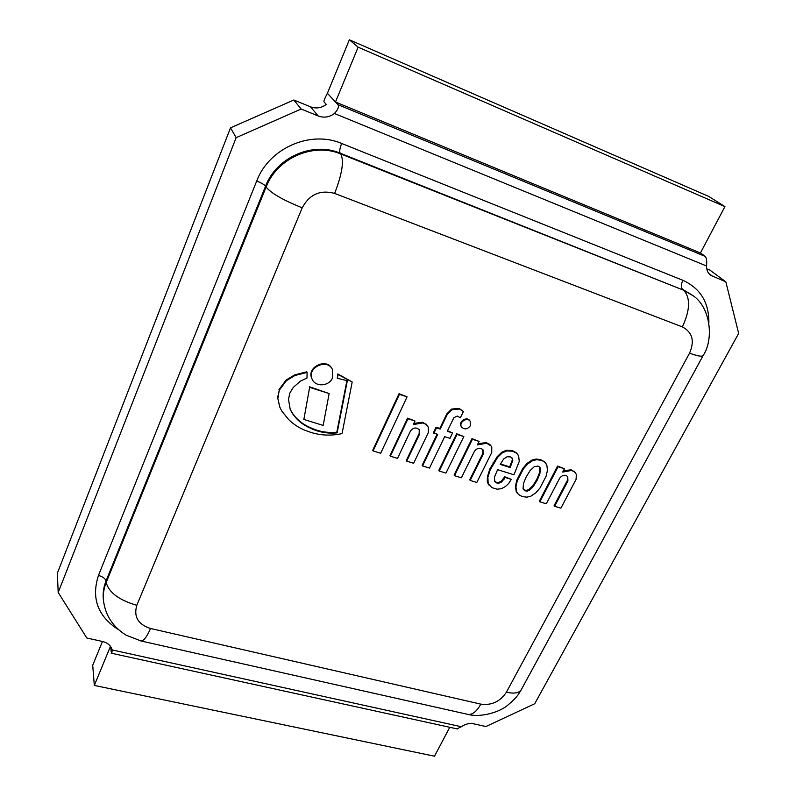 <?xml version="1.0" encoding="UTF-8"?>
<svg xmlns="http://www.w3.org/2000/svg" width="796" height="796" viewBox="0 0 796 796"><rect width="100%" height="100%" fill="white"/><g stroke="black" fill="none" stroke-linecap="round" stroke-linejoin="round"><path stroke-width="1.19" d="M236.153 137.658L230.502 127.848L57.342 573.249L58.198 592.483L236.153 137.658L301.157 109.032L318.221 115.977C323.982 118.077 329.395 117.251 334.439 113.49L706.48 265.954C707.037 261.456 706.619 258.272 705.216 256.402L700.44 252.969L335.484 101.997L337.992 104.694C339.186 106.644 338.001 109.579 334.439 113.49M230.502 127.848L293.824 99.998L310.47 106.803C316.102 108.873 321.375 108.067 326.29 104.405L323.932 101.769C323.853 100.555 325.007 97.729 327.395 93.311L349.354 39.8L358.14 47.173L335.484 101.997L327.395 93.311M706.729 268.789L709.813 270.053L725.823 281.814L738.658 333.405L534.703 703.744L485.898 726.539L473.59 723.803C469.371 723.017 465.292 723.992 461.362 726.738L112.176 649.944L111.828 653.317M456.954 728.857L461.362 726.738M111.231 652.033L110.674 646.621M112.176 649.944C110.952 645.636 107.749 642.82 102.555 641.496L86.814 638.004L58.198 592.483M706.48 265.954C706.48 269.993 707.903 273.127 710.748 275.336L725.823 281.814M110.475 646.332L94.316 685.426L434.497 756.2L449.77 727.285M94.316 685.426L92.714 665.227L102.465 641.476M700.44 252.969L724.937 206.612L708.738 196.423L349.354 39.8M301.157 109.032L293.824 99.998M724.937 206.612L358.14 47.173M337.275 378.249L337.832 373.951L352.19 381.99L338.151 374.558L337.275 378.249L347.345 380.707L337.126 432.865C327.484 433.77 318.529 432.178 310.271 428.099C302.53 424.765 296.46 419.681 292.032 412.835L290.202 409.343L288.51 399.373L289.814 393.134L293.226 387.473L300.4 381.145L306.997 378.02L307.097 372.419L294.958 375.483L286.381 380.687L279.237 390.279L277.844 398.517L279.844 407.174L281.714 410.985L288.54 419.442C294.192 425.064 300.938 429.144 308.788 431.671C319.425 435.472 330.519 436.099 342.051 433.571L352.19 381.99M337.832 373.951L338.151 374.558M279.714 406.846L277.844 398.517M277.585 397.871L279.237 390.279M278.978 389.642L286.112 380.06L286.381 380.687M286.112 380.06L294.679 374.866L306.798 371.802L307.097 372.419M290.072 409.025L291.764 412.189C296.182 419.024 302.251 424.109 309.982 427.432L310.271 428.099M309.982 427.432C318.231 431.512 327.176 433.104 336.817 432.208L337.126 432.865M336.817 432.208L346.917 380.578M546.315 503.788L559.727 478.107C562.394 474.913 565.07 474.426 567.757 476.645L567.916 480.973L554.623 506.286L560.891 508.186L576.095 479.341L576.314 474.326L574.622 471.909L571.588 470.456L562.673 472.078L564.414 468.745L558.096 466.725L539.847 501.818L546.315 503.788M558.096 466.725L557.598 466.078L539.37 501.142L539.847 501.818M557.598 466.078L564.414 468.745M563.349 470.794L571.08 469.799L574.622 471.909M574.115 471.252L575.488 472.764M567.488 476.336L567.409 480.316L554.135 505.609L554.623 506.286M397.522 458.377L410.477 430.994C413.502 427.382 416.507 427.054 419.472 430.019L419.562 434.168L406.716 461.143L413.641 463.252L428.348 432.507L428.268 427.124L426.288 424.517L422.895 422.925L413.303 424.566L414.985 421.004L407.98 418.776L390.358 456.198L397.522 458.377M407.98 418.776L407.602 418.139L390.01 455.531L390.358 456.198M407.602 418.139L414.985 421.004M413.85 423.412L422.497 422.278L426.288 424.517M425.89 423.88L427.79 426.168M419.263 429.701L419.174 433.512L406.348 460.466L406.716 461.143M463.401 411.532L459.083 408.368L451.581 409.094L446.765 413.98L439.82 428.417L436.049 427.213L433.472 432.586L437.691 434.447L422.527 465.949L429.492 468.068L444.675 436.676L449.979 438.357L452.596 432.964L447.282 431.273L453.829 417.741L457.193 416.059L460.367 417.771L463.401 411.532L459.511 408.995L451.999 409.721L447.173 414.616L440.228 429.054L436.457 427.86L433.87 433.233M459.083 408.368L459.511 408.995M452.596 432.964L447.501 430.825M437.074 434.248L422.149 465.282L422.527 465.949M436.049 427.213L436.457 427.86M439.82 428.417L440.228 429.054M446.765 413.98L447.173 414.616M332.549 377.881L332.43 369.473C327.076 357.802 306.231 368.021 312.241 379.374C315.544 387.324 329.265 386.279 332.549 377.881M312.102 379.065L311.952 378.757C305.943 367.404 326.768 357.195 332.111 368.866L332.26 369.175M470.376 425.681L470.207 421.333C467.222 416.507 458.277 422.537 461.63 427.104C464.655 429.84 467.57 429.362 470.376 425.681M461.63 427.104L461.202 426.467C457.859 421.9 466.784 415.88 469.769 420.696L470.207 421.333M463.829 436.556L456.625 433.77L438.815 470.366L439.213 471.043L445.969 473.093L463.829 436.556L457.043 434.417L439.213 471.043M456.625 433.77L457.043 434.417M373.055 450.924L380.697 453.252L407.064 396.846L399.403 394.348L373.055 450.924L372.717 450.257L399.025 393.721L399.403 394.348M399.025 393.721L407.064 396.846M303.853 419.462L323.176 425.412L329.136 393.552L309.644 387.344L303.853 419.462L309.644 387.344M309.345 386.717L329.136 393.552M461.362 477.799L474.525 451.143C477.381 447.72 480.237 447.312 483.082 449.919L483.222 454.178L470.167 480.436L476.804 482.456L491.739 452.536L491.789 447.312L491.142 446.049L486.694 443.243L477.401 444.884L479.112 441.422L472.406 439.283L454.496 475.71L461.362 477.799M472.406 439.283L471.978 438.646L454.088 475.033L454.496 475.71M471.978 438.646L479.112 441.422M478.008 443.67L486.247 442.596L489.938 444.785M489.49 444.138L491.142 446.049M482.844 449.611L482.774 453.531L469.749 479.769L470.167 480.436M500.415 463.959L509.679 466.864L512.335 459.929L512.793 460.585L510.137 467.521L500.236 464.426L503.659 458.964L507.092 456.745L510.535 456.904L512.176 458.118L512.793 460.585M509.679 466.864L510.137 467.521M512.335 459.929L511.957 457.869M491.848 487.62L497.152 489.202L501.39 488.694L505.56 486.446L508.783 483.361L511.241 479.321L505.161 477.441L501.659 481.968L498.983 483.122L496.813 482.983L494.784 481.451L494.356 477.391L497.59 469.68L513.977 474.774L519.271 461.381L518.594 455.79L516.793 453.412L512.793 451.203L506.783 450.934L502.286 452.864L497.59 457.392L490.197 469.809L487.888 477.331L488.167 483.64L491.848 487.62M517.927 454.695L516.325 452.765L512.325 450.556L506.326 450.277L501.828 452.208L497.132 456.735L489.759 469.142L487.45 476.665L487.261 481.281L488.754 484.814M487.729 482.963L488.167 483.64M487.261 481.281L487.699 481.948M487.45 476.665L487.888 477.331M489.759 469.142L490.197 469.809M492.963 462.983L493.411 463.64M501.828 452.208L502.286 452.864M506.326 450.277L506.783 450.934M512.325 450.556L512.793 451.203M516.325 452.765L516.793 453.412M511.241 479.321L504.704 476.774L501.211 481.291L498.535 482.456L496.366 482.306L494.585 481.102M496.366 482.306L496.813 482.983M498.535 482.456L498.983 483.122M501.211 481.291L501.659 481.968M503.55 478.754L504.007 479.421M504.704 476.774L505.161 477.441M523.3 489.341L525.818 490.445L528.614 489.749L532.842 485.769L536.683 479.59L537.161 480.257L533.32 486.436L529.081 490.426L525.35 490.903L523.052 488.575L523.509 483.401L526.216 476.844L530.066 470.625L534.335 466.585L538.096 466.118L539.867 467.242L540.375 468.496L539.887 473.7L537.161 480.257M536.026 480.834L536.504 481.5M532.842 485.769L533.32 486.436M531.37 487.58L531.837 488.246M529.917 488.873L530.385 489.55M528.614 489.749L529.081 490.426M527.111 490.376L527.579 491.042M525.818 490.445L526.285 491.122M524.882 490.227L525.35 490.903M524.007 489.888L524.474 490.565M536.683 479.59L539.399 473.043L539.897 467.839L540.375 468.496M539.897 467.839L539.608 466.954M540.066 469.182L540.544 469.839M539.947 470.924L540.434 471.58M539.399 473.043L539.887 473.7M537.31 478.336L537.788 479.003M545.966 463.511L544.325 461.68L541.111 460.257L536.594 459.72L532.653 460.615L527.619 463.988L523.28 469.033L517.221 480.913L515.937 486.853L516.624 491.928L518.684 494.654L522.395 496.644L526.862 497.142L530.763 496.246L535.728 492.923L540.026 487.958L546.116 476.197L547.459 470.257L546.842 465.113L544.812 462.337M544.325 461.68L540.623 459.61L536.116 459.063L532.176 459.959L527.141 463.332L522.813 468.376L516.753 480.247L515.48 486.177L516.166 491.251L517.281 493.182M515.48 486.177L515.937 486.853M516.753 480.247L517.221 480.913M519.31 474.177L519.768 474.834M522.813 468.376L523.28 469.033M527.141 463.332L527.619 463.988M536.116 459.063L536.594 459.72M540.623 459.61L541.111 460.257M705.216 256.402L337.992 104.694M318.221 115.977L310.47 106.803M708.878 322.539C708.947 302.351 700.281 288.271 682.868 280.301L341.653 143.469C310.35 129.967 268.958 148.185 256.69 181.05L98.475 575.428C91.082 598.254 97.769 616.343 118.524 629.706M682.868 280.301C680.968 284.411 680.849 287.416 682.52 289.306L692.858 295.525C710.798 307.455 713.962 339.743 703.097 355.583C701.903 356.847 697.376 356.031 689.535 353.155L506.395 692.231C500.206 701.594 491.679 705.564 480.824 704.142C476.744 711.425 472.476 714.858 468.028 714.42L467.421 714.291M341.653 143.469C339.812 148.215 339.305 151.439 340.131 153.15L683.774 290.291C690.58 297.993 690.112 310.191 682.361 326.907C692.46 332.26 694.848 341.006 689.535 353.155M256.69 181.05C261.367 182.921 264.322 184.622 265.565 186.145C276.421 157.369 312.649 141.399 340.131 153.15L340.807 153.976C344.18 160.931 342.121 174.085 334.628 193.418L682.361 326.907M140.713 640.909L141.071 640.979C143.748 640.969 146.902 636.8 150.534 628.482C138.096 624.462 133.519 616.741 136.812 605.308C119.151 600.144 108.943 592.572 106.176 582.582C103.798 588.533 102.903 594.532 103.48 600.572L103.321 598.99C102.744 592.95 103.649 586.97 106.017 581.02L265.565 186.145L266.093 187.05L106.176 582.582L106.017 581.02C105.341 578.573 102.823 576.712 98.475 575.428M521.38 689.485L521.111 689.963C518.853 693.107 513.947 693.863 506.395 692.231M693.366 295.933L683.774 290.291L340.807 153.976C313.266 142.205 276.968 158.205 266.093 187.05C271.177 193.289 283.217 200.204 302.221 207.806C309.465 194.353 320.261 189.547 334.628 193.418M136.812 605.308L302.221 207.806M480.824 704.142L150.534 628.482M712.967 276.58L708.928 273.585M294.679 374.866L294.958 375.483M291.764 412.189L292.032 412.835M571.08 469.799L571.588 470.456M567.409 480.316L567.916 480.973M422.497 422.278L422.895 422.925M419.174 433.512L419.562 434.168M451.581 409.094L451.999 409.721M486.247 442.596L486.694 443.243M482.774 453.531L483.222 454.178M511.042 464.168L511.51 464.824M497.132 456.735L497.59 457.392M494.605 481.122L495.042 481.799M534.146 483.938L534.623 484.605M538.723 475.073L539.2 475.739M516.166 491.251L516.624 491.928M532.176 459.959L532.653 460.615M457.401 728.957L111.161 653.178M703.097 355.583L521.161 689.883C518.405 694.122 517.957 696.639 507.659 705.276C500.624 711.515 481.689 718.012 467.899 714.39L140.992 640.969L126.106 635.178C112.913 626.92 105.371 615.388 103.48 600.572M279.585 406.527L279.844 407.174M311.952 378.757L312.241 379.374M332.111 368.866L332.43 369.473M488.406 484.276L488.844 484.953"/></g></svg>
